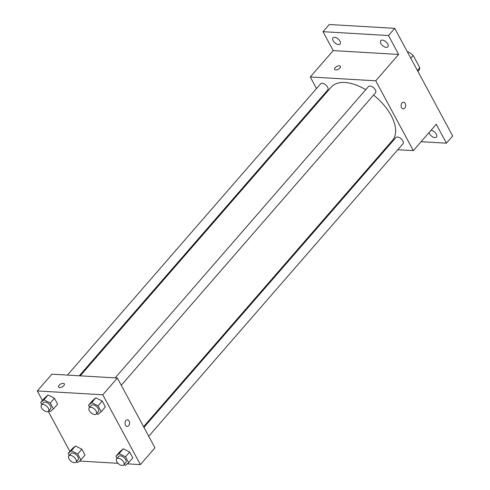 <?xml version="1.0" encoding="UTF-8"?>
<svg xmlns="http://www.w3.org/2000/svg" width="490" height="490" viewBox="0 0 490 490"><rect width="100%" height="100%" fill="white"/><g stroke="black" fill="none" stroke-linecap="round" stroke-linejoin="round"><path stroke-width="0.73" d="M407.404 51.897L408.286 51.952A14.608 7.889 -139 0 1 413.205 55.468L419.801 67.712A14.608 7.889 -139 0 1 418.662 70.652A14.608 7.889 -139 0 1 418.466 70.86M417.4 70.468L419.801 67.712M410.81 58.224L413.205 55.468M407.76 52.559L408.286 51.952M316.509 88.549L310.268 76.967L333.188 50.599L323.008 31.691L329.255 24.5L394.72 28.34L452.68 135.987L446.427 143.178L421.1 141.69M323.008 31.691L388.466 35.531L394.72 28.34M388.466 35.531L398.652 54.439L375.732 80.807L413.327 150.632L436.247 124.264L446.427 143.178M403.576 102.239A3.301 2.279 -86.6 0 1 405.573 104.48A3.301 2.279 -86.6 0 1 404.752 108.082A3.301 2.279 -86.6 0 1 403.19 108.829A3.301 2.279 -86.6 0 1 401.108 105.399A3.301 2.279 -86.6 0 1 403.576 102.239A3.301 2.279 -86.6 0 1 405.573 104.48A3.301 2.279 -86.6 0 1 404.752 108.082A3.301 2.279 -86.6 0 1 403.19 108.829M431.004 130.297A4.716 2.548 41 0 1 436.302 134.131A4.716 2.548 41 0 1 436.449 137.022A4.716 2.548 41 0 1 433.056 137.065A4.716 2.548 41 0 1 429.485 133.733A4.716 2.548 41 0 1 429.032 132.563M321.648 98.104L321.287 97.43M339.95 41.136A4.716 2.548 41 0 1 340.103 44.033A4.716 2.548 41 0 1 336.704 44.069A4.716 2.548 41 0 1 333.133 40.737A4.716 2.548 41 0 1 332.986 37.84A4.716 2.548 41 0 1 336.379 37.803A4.716 2.548 41 0 1 339.95 41.136M387.737 43.941A4.716 2.548 41 0 1 387.89 46.832A4.716 2.548 41 0 1 384.491 46.875A4.716 2.548 41 0 1 380.92 43.543A4.716 2.548 41 0 1 380.773 40.646A4.716 2.548 41 0 1 384.166 40.609A4.716 2.548 41 0 1 387.737 43.941M333.188 50.599L398.652 54.439M143.582 426.704L392.435 140.434A40.597 21.915 -139 0 0 373.552 95.078M365.748 89.682A40.597 21.915 -139 0 0 331.16 87.165L80.219 375.836M310.268 76.967L375.732 80.807M413.327 150.632L397.813 149.72M385.918 149.021L385.018 148.972M79.313 375.781L327.743 90.007A4.716 2.548 -139 0 0 325.85 84.99A4.716 2.548 -139 0 0 320.625 83.815L67.424 375.083M148.727 436.253L402.976 143.778A4.716 2.548 -139 0 0 401.083 138.768A4.716 2.548 -139 0 0 395.853 137.592L143.944 427.378M121.281 385.281L375.53 92.806A4.716 2.548 -139 0 0 373.637 87.796A4.716 2.548 -139 0 0 368.407 86.62L115.211 377.888M334.627 69.427A3.301 1.593 151.7 0 1 335.877 67.044A3.301 1.593 151.7 0 1 339.362 65.764A3.301 1.593 151.7 0 1 340.44 66.297A3.301 1.593 151.7 0 1 338.29 69.261A3.301 1.593 151.7 0 1 334.627 69.427A3.301 1.593 151.7 0 1 335.871 67.044A3.301 1.593 151.7 0 1 339.356 65.764A3.301 1.593 151.7 0 1 340.44 66.297M42.446 400.471L37.32 390.953L51.903 374.176L117.367 378.017L154.963 447.842L140.379 464.618L127.259 463.846M37.32 390.953L102.784 394.793L117.367 378.017M102.784 394.793L140.379 464.618M127.504 419.82A3.301 2.279 -86.6 0 1 129.501 422.062A3.301 2.279 -86.6 0 1 128.68 425.657A3.301 2.279 -86.6 0 1 127.118 426.41A3.301 2.279 -86.6 0 1 125.036 422.98A3.301 2.279 -86.6 0 1 127.504 419.82A3.301 2.279 -86.6 0 1 129.501 422.062A3.301 2.279 -86.6 0 1 128.68 425.657A3.301 2.279 -86.6 0 1 127.112 426.41M41.822 404.538L40.713 402.474L44.878 397.678L48.069 395.02L54.421 398.235L57.587 404.115L54.421 398.235L48.069 395.02L43.898 399.809L50.256 403.031L53.422 408.911L50.231 411.569L48.822 410.859M117.055 458.309L115.94 456.245L120.111 451.455L123.302 448.791L129.654 452.013L132.821 457.893L129.654 452.013L123.302 448.791L119.131 453.587L125.489 456.809L128.656 462.689L125.465 465.347L124.056 464.63M69.892 451.443L48.32 411.386M118.035 463.307L79.472 461.047M89.609 407.337L88.494 405.273L92.665 400.483L95.856 397.825L102.208 401.041L105.374 406.921L102.208 401.041L95.856 397.825L91.685 402.615L98.043 405.836L101.21 411.716L98.018 414.375L96.61 413.658M69.268 455.51L68.153 453.446L72.324 448.65L75.515 445.992L81.867 449.208L85.033 455.088L81.867 449.208L75.515 445.992L71.344 450.782L77.702 454.003L80.868 459.883L77.677 462.542L76.269 461.831M58.555 387.008A3.301 1.593 151.7 0 1 59.805 384.626A3.301 1.593 151.7 0 1 63.284 383.345A3.301 1.593 151.7 0 1 64.368 383.878A3.301 1.593 151.7 0 1 62.218 386.843A3.301 1.593 151.7 0 1 58.555 387.008A3.301 1.593 151.7 0 1 59.798 384.626A3.301 1.593 151.7 0 1 63.284 383.345A3.301 1.593 151.7 0 1 64.368 383.878M68.153 453.446L71.344 450.782M75.987 462.156L78.069 459.755A4.716 2.548 -139 0 0 76.183 454.738A4.716 2.548 -139 0 0 70.952 453.569L68.87 455.963A4.716 2.548 -139 0 0 69.764 459.963A4.716 2.548 -139 0 0 74.388 462.695A4.716 2.548 -139 0 0 75.987 462.156A4.716 2.548 -139 0 0 74.1 457.139A4.716 2.548 -139 0 0 68.87 455.963M77.702 454.003L81.867 449.208M80.868 459.883L85.033 455.088M72.324 448.65L75.515 445.992M40.713 402.474L43.898 399.809M48.541 411.184L50.623 408.783A4.716 2.548 -139 0 0 48.737 403.772A4.716 2.548 -139 0 0 43.506 402.596L41.423 404.991A4.716 2.548 -139 0 0 42.318 408.991A4.716 2.548 -139 0 0 46.942 411.723A4.716 2.548 -139 0 0 48.541 411.184A4.716 2.548 -139 0 0 46.654 406.167A4.716 2.548 -139 0 0 41.423 404.991M50.256 403.031L54.421 398.235M53.422 408.911L57.587 404.115M44.878 397.678L48.069 395.02M115.94 456.245L119.131 453.587M123.774 464.955L125.856 462.56A4.716 2.548 -139 0 0 123.97 457.544A4.716 2.548 -139 0 0 118.739 456.374L116.657 458.769A4.716 2.548 -139 0 0 117.551 462.768A4.716 2.548 -139 0 0 122.175 465.5A4.716 2.548 -139 0 0 123.774 464.955A4.716 2.548 -139 0 0 121.888 459.945A4.716 2.548 -139 0 0 116.657 458.769M125.489 456.809L129.654 452.013M128.656 462.689L132.821 457.893M120.111 451.455L123.302 448.791M88.494 405.273L91.685 402.615M96.328 413.983L98.41 411.588A4.716 2.548 -139 0 0 96.524 406.571A4.716 2.548 -139 0 0 91.293 405.401L89.211 407.796A4.716 2.548 -139 0 0 90.105 411.796A4.716 2.548 -139 0 0 94.729 414.528A4.716 2.548 -139 0 0 96.328 413.983A4.716 2.548 -139 0 0 94.441 408.972A4.716 2.548 -139 0 0 89.211 407.796M98.043 405.836L102.208 401.041M101.21 411.716L105.374 406.921M92.665 400.483L95.856 397.825M417.946 71.479L418.662 70.652"/></g></svg>
